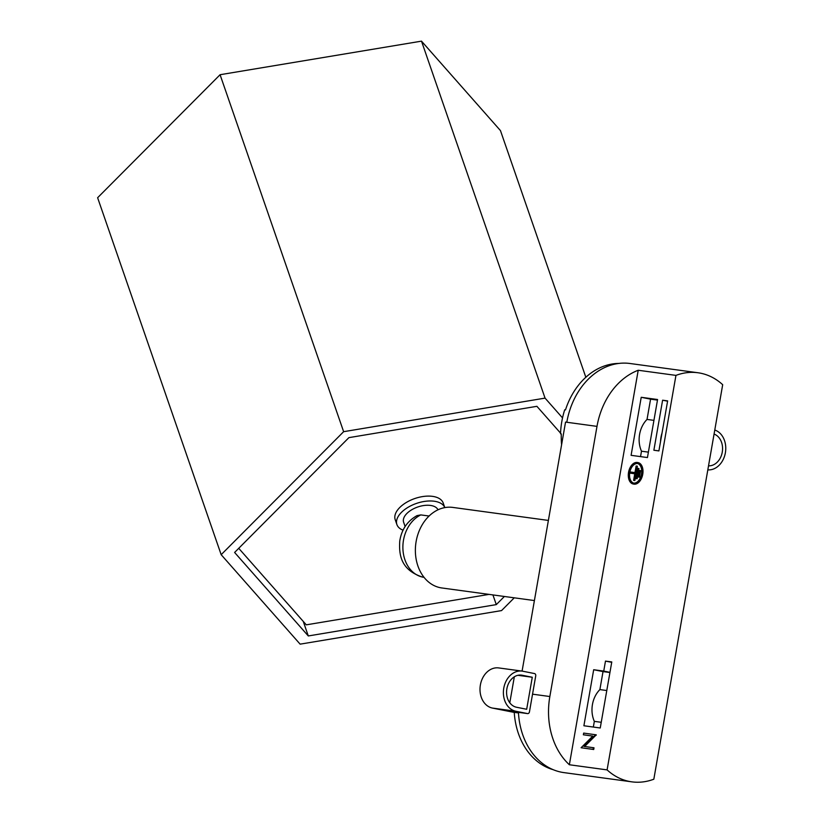 <?xml version="1.0" encoding="UTF-8"?>
<svg xmlns="http://www.w3.org/2000/svg" width="823" height="823" viewBox="0 0 823 823"><rect width="100%" height="100%" fill="white"/><g stroke="black" fill="none" stroke-linecap="round" stroke-linejoin="round"><path stroke-width="1.23" d="M585.842 377.273L500.456 130.6L421.499 41.15L545.052 398.116L343.633 431.684L221.171 554.692L300.128 644.152L501.557 610.584L514.262 597.817M421.499 41.15L220.08 74.718L343.633 431.684M562.531 417.909L545.052 398.116M220.08 74.718L97.618 197.726L221.171 554.692M560.556 433.124L536.894 406.315L348.901 437.641L234.606 552.459L308.296 635.953L496.29 604.617L504.396 596.48M492.926 594.916L496.29 604.617M303.265 621.427L308.296 635.953M429.092 516.021L420.8 514.91L417.014 515.63C407.354 521.052 401.603 529.487 399.772 540.917C398.867 554.743 400.667 569.866 422.456 577.067L424.04 577.335A32.519 25.39 -82.3 0 1 422.837 577.139A32.519 25.39 -82.3 0 1 402.9 548.602A32.519 25.39 -82.3 0 1 420.8 514.91M405.111 526.535L403.63 522.245A18.291 9.783 -19.1 0 1 406.891 513.47A18.291 9.783 -19.1 0 1 424.503 505.435A18.291 9.783 -19.1 0 1 438.001 509.807M399.752 507.513A25.4 13.59 -19.1 0 1 424.843 496.29A25.4 13.59 -19.1 0 1 443.227 503.09L444.801 507.606A25.4 13.59 -19.1 0 0 426.211 501.197A25.4 13.59 -19.1 0 0 401.439 512.379A25.4 13.59 -19.1 0 0 396.902 524.57L395.215 519.704A25.4 13.59 -19.1 0 1 399.752 507.513M403.064 530.177A25.4 13.59 -19.1 0 1 396.902 524.57M548.385 520.424L452.773 507.41A40.646 31.747 97.7 0 0 420.296 528.387A40.646 31.747 97.7 0 0 421.242 573.25A40.646 31.747 97.7 0 0 441.807 587.961L534.405 600.564M629.688 473.071A9.989 6.234 -78.7 0 0 633.689 483.091M629.153 472.402A9.989 6.234 -78.7 0 0 633.381 483.039A9.989 6.234 -78.7 0 0 641.508 474.089A9.989 6.234 -78.7 0 0 637.28 463.452A9.989 6.234 -78.7 0 0 629.153 472.402M642.115 474.171A10.966 6.841 -78.7 0 0 637.475 462.495A10.966 6.841 -78.7 0 0 628.546 472.32A10.966 6.841 -78.7 0 0 633.185 483.996A10.966 6.841 -78.7 0 0 642.115 474.171M633.504 484.047A10.966 6.841 -78.7 0 0 633.813 484.119A10.966 6.841 -78.7 0 0 642.742 474.295A10.966 6.841 -78.7 0 0 638.092 462.619A10.966 6.841 -78.7 0 0 637.784 462.567M532.275 677.257L522.142 675.241A16.254 12.695 97.7 0 0 521.545 675.138A16.254 12.695 97.7 0 0 506.886 688.758A16.254 12.695 97.7 0 0 516.556 707.255L526.679 709.272L532.275 677.257L517.924 675.302M707.821 469.871A20.328 15.874 97.7 0 0 725.382 452.763A20.328 15.874 97.7 0 0 714.775 430.028M518.469 712.944L514.252 712.368A69.101 53.958 -82.3 0 0 553.2 769.69M592.745 736.112L583.373 734.795L583.672 733.087L596.274 734.846L584.618 746.482M595.646 734.723L583.96 746.389L594.011 747.798L593.712 749.506L581.11 747.747L592.776 736.081L583.373 734.795M600.245 727.985L611.777 661.949L605.481 661.095L603.743 671.095L593.681 669.727L583.898 725.763L600.245 727.985M641.22 397.293L631.097 455.325L647.444 457.557L657.577 399.515L641.22 397.293L650.571 399.155L647.032 419.432A24.392 19.042 -82.3 0 0 641.487 451.199L648.39 452.136M662.608 400.204L653.874 450.232L658.904 450.922L667.638 400.894L662.608 400.204L667.587 401.192M569.362 764.752L607.096 769.896L675.95 375.391L638.216 370.257L569.362 764.752A70.12 54.76 -82.3 0 1 549.846 696.525L596.994 426.376A70.12 54.76 -82.3 0 1 638.216 370.257M641.487 451.199L640.541 456.611M609.925 672.525L603.022 671.589L599.885 689.592L606.788 690.528M675.95 375.391A70.12 54.76 97.7 0 1 697.925 372.747A70.12 54.76 97.7 0 1 722.687 384.701L653.832 779.206A70.12 54.76 97.7 0 1 631.858 781.85L563.94 772.612A70.12 54.76 -82.3 0 1 518.469 712.893L509.931 711.185A2.037 1.584 -82.3 0 0 510.085 711.206M514.252 712.42L492.463 708.078A20.328 15.874 -82.3 0 1 480.303 685.436A20.328 15.874 -82.3 0 1 498.697 667.926L522.091 671.105L565.545 422.096L566.8 422.261A70.12 54.76 -82.3 0 1 629.996 363.499L697.925 372.747M518.469 712.893A70.12 54.76 -82.3 0 1 518.439 712.348M521.803 671.074A69.101 53.958 -82.3 0 1 522.266 670.076M607.096 769.896A70.12 54.76 97.7 0 0 631.858 781.85M561.286 433.958L560.535 433.803A69.101 53.958 -82.3 0 1 564.722 409.792L565.483 409.895A69.101 53.958 -82.3 0 1 618.875 363.437M560.535 433.803L561.286 433.906A69.101 53.958 -82.3 0 0 561.595 444.729M708.521 465.849A16.254 12.695 97.7 0 0 722.265 452.136A16.254 12.695 97.7 0 0 714.066 434.06M527.543 713.582A2.037 1.584 -82.3 0 0 529.446 711.895L535.732 675.878A2.037 1.584 97.7 0 0 534.528 673.564L522.842 671.239A20.328 15.874 97.7 0 0 522.091 671.105A20.328 15.874 97.7 0 0 503.697 688.625A20.328 15.874 97.7 0 0 515.856 711.257L527.543 713.582L509.931 711.185M514.324 676.815L509.787 702.77M660.519 441.673A24.392 19.042 -82.3 0 1 662.031 433.042M657.474 400.101L650.571 399.155M653.935 420.368L647.032 419.432M601.243 722.296L594.34 721.36L593.342 727.048M594.34 721.36A24.392 19.042 -82.3 0 1 599.885 689.592M603.022 671.589L593.681 669.727M609.966 672.34L603.743 671.095M611.705 662.33L605.481 661.095M637.588 463.524A9.989 6.234 -78.7 0 0 629.893 471.908M629.657 473.071L629.852 471.908L634.965 472.597L636.117 466.003L636.755 466.085L634.245 480.457L633.607 480.365L634.759 473.76L629.657 473.071L634.759 473.801M637.671 468.308L638.309 468.4L636.518 478.667L635.881 478.575L637.671 468.308M638.185 476.97L639.327 470.458L639.965 470.54L638.823 477.062L638.185 476.97L639.45 477.186L638.813 477.093M633.607 480.365L634.235 480.488M636.755 466.085L637.372 466.209L634.872 480.581M636.518 478.667L635.881 478.575M638.309 468.4L638.926 468.524L637.136 478.791M639.965 470.54L640.582 470.663L639.45 477.186M593.393 747.675L593.095 749.383L593.712 749.506M593.095 749.383L581.11 747.747M595.585 735.073L596.212 735.206M238.732 548.313L306.29 624.842L489.057 594.391M522.142 675.241L520.938 675.076M549.846 696.525L532.543 694.17M596.994 426.376L566.8 422.261M492.463 708.078L515.856 711.257M637.475 462.495L638.092 462.619M527.615 713.603L510.003 711.206M633.185 483.996L633.813 484.119"/></g></svg>
